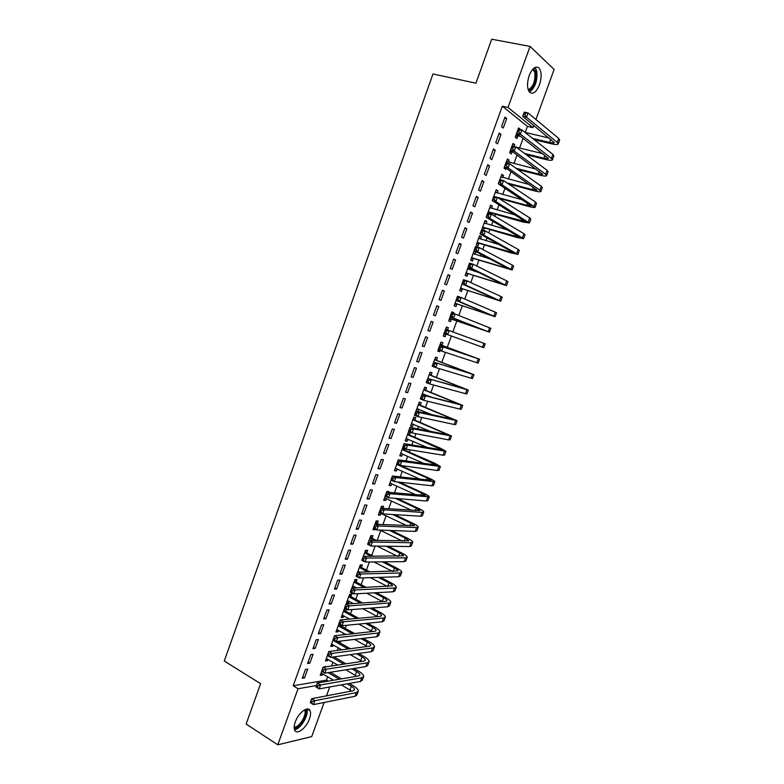 <?xml version="1.0" encoding="UTF-8"?>
<svg xmlns="http://www.w3.org/2000/svg" width="784" height="784" viewBox="0 0 784 784"><rect width="100%" height="100%" fill="white"/><g stroke="black" fill="none" stroke-linecap="round" stroke-linejoin="round"><path stroke-width="1.18" d="M295.274 721.995C298.41 712.715 308.141 705.463 310.082 710.794C310.876 712.744 310.67 715.449 309.455 718.918C306.387 728.052 296.646 735.5 294.647 730.071C293.863 728.13 294.078 725.445 295.274 721.995M529.2 75.558C532.542 67.806 535.923 65.415 539.323 68.394C541.685 72.275 541.734 77.753 539.47 84.829C536.138 92.581 532.757 94.942 529.318 91.924C526.995 88.092 526.956 82.643 529.2 75.558M525.26 132.437L527.446 126.4L502.319 106.203L293.196 685.775L326.477 680.13L327.702 676.739M331.603 665.988L332.965 662.245M334.748 657.335L334.954 656.767M337.257 650.416L338.237 647.721M340.001 642.86L340.658 641.057M342.922 634.815L343.519 633.178M345.264 628.356L346.371 625.309M348.596 619.184L348.811 618.596M350.536 613.833L352.094 609.531M355.818 599.27L357.837 593.713M361.11 584.688L363.59 577.867M366.422 570.066L369.352 561.981M371.734 555.425L375.134 546.066M377.153 540.499L380.779 530.503M382.896 524.663L386.14 515.725M388.658 508.787L391.52 500.907M394.43 492.881L396.91 486.07M400.222 476.946L402.31 471.194M403.848 466.941L404.201 465.97M406.014 460.972L407.709 456.298M409.238 452.094L410.052 449.849M411.825 444.959L413.129 441.363M414.638 437.217L415.912 433.689M417.647 428.926L418.568 426.398M420.048 422.302L421.792 417.5M423.487 412.845L424.007 411.414M425.477 407.366L427.682 401.271M430.906 392.402L433.591 385.013M436.345 377.398L439.501 368.715M441.804 362.375L445.43 352.379M447.272 347.312L451.368 336.013M452.858 331.906L456.856 320.891M458.816 315.491L462.354 305.74M464.785 299.047L467.862 290.57M470.772 282.563L473.379 275.37M474.859 271.303L475.084 270.686M476.77 266.041L478.906 260.141M480.416 255.996L481.043 254.271M482.777 249.479L484.453 244.873M485.982 240.659L487.011 237.817M488.804 232.887L490 229.575M491.558 225.292L492.999 221.323M494.831 216.257L495.566 214.248M497.144 209.896L498.996 204.8M500.888 199.587L501.133 198.891M502.74 194.471L505.004 188.238M508.355 179.007L511.031 171.637M513.981 163.513L517.068 154.997M519.616 147.99L523.114 138.327M326.477 680.13L328.182 681.149M329.741 686.99L326.516 695.849M324.115 702.474L311.709 736.607L277.791 744.8L298.038 688.744L316.442 685.53M277.791 744.8L246.137 724.063L260.621 683.677L224.263 661.01L432.974 73.99L475.927 83.202L491.705 39.2L530.062 46.423L554.112 69.462L535.933 119.511M533.796 125.381L532.963 127.674L508.012 107.477L530.062 46.423M527.446 126.4L532.963 127.674M328.084 659.403L327.643 660.628L325.468 660.932L327.428 655.522M310.787 654.611L307.583 663.499L309.866 663.166L313.061 654.317L310.787 654.611M340.589 624.897L340.403 625.426M338.59 630.405L338.11 631.757L335.954 631.982L338.874 623.937M321.518 624.926L318.294 633.844L320.548 633.609L323.763 624.711L321.518 624.926M350.918 596.418L351.771 594.056L349.664 594.174L346.489 602.916L348.615 602.769L349.145 601.299M332.289 595.115L329.055 604.072L331.279 603.925L334.503 594.997L332.289 595.115M361.473 567.293L362.335 564.921L360.248 564.95L357.602 572.261M343.098 565.186L339.854 574.172L342.049 574.113L345.283 565.156L343.098 565.186M372.077 538.059L372.939 535.678L370.881 535.619L369.176 540.323M353.956 535.129L350.693 544.155L352.859 544.194L356.112 535.188L353.956 535.129M382.837 508.385L383.582 506.317L381.553 506.17L380.799 508.248M381.053 513.285L380.387 515.137L378.349 515.019L379.329 512.295M364.854 504.955L361.581 514.02L363.717 514.147L366.99 505.112L364.854 504.955M391.775 483.718L391.059 485.688L389.05 485.482L391 480.092M375.801 474.663L372.518 483.757L374.625 483.983L377.908 474.908L375.801 474.663M404.534 448.526L404.132 449.644M402.545 454.024L401.78 456.131L399.791 455.837L402.731 447.742M386.786 444.234L383.494 453.377L385.571 453.691L388.864 444.577L386.786 444.234M414.893 419.94L415.775 417.529L413.825 417.108L410.581 426.065L412.541 426.457L413.344 424.213M397.821 413.687L394.509 422.87L396.567 423.282L399.869 414.128L397.821 413.687M425.712 390.118L426.584 387.698L424.673 387.188L421.89 394.862M424.203 394.293L423.811 395.352M408.905 383.023L405.573 392.235L407.602 392.735L410.914 383.552L408.905 383.023M436.561 360.179L437.452 357.749L435.561 357.141L433.748 362.149M420.028 352.222L416.686 361.473L418.685 362.081L422.017 352.849L420.028 352.222M446.478 327.006L448.35 327.673L446.488 326.987L445.655 329.3M448.35 327.673L447.517 329.966M445.959 334.268L445.077 336.708L443.205 336.042L445.077 336.708M444.156 333.416L443.205 336.042M431.19 321.332L433.15 322.028L431.2 321.303L427.848 330.593L429.808 331.289L427.848 330.593M433.15 322.028L429.808 331.289M456.896 304.104L456.004 306.554L454.171 305.799L456.112 300.429M442.421 290.247L439.05 299.576L440.98 300.37L444.342 291.07L442.421 290.247M469.92 268.177L469.42 269.559M467.881 273.812L466.98 276.272L465.177 275.429L468.117 267.305M453.681 259.073L450.3 268.442L452.201 269.333L455.573 259.994L453.681 259.073M479.406 236.16L481.317 236.739L479.553 235.759L476.221 244.931L478.005 245.882L478.897 243.403M481.317 236.739L480.494 239.012M464.99 227.762L461.6 237.17L463.462 238.16L466.852 228.781L464.99 227.762M490.47 205.633L492.401 206.172L490.657 205.104L487.746 213.14M492.401 206.172L491.617 208.338M489.971 212.876L489.677 213.689M476.349 196.323L472.938 205.771L474.771 206.858L478.181 197.45L476.349 196.323M501.574 174.989L503.524 175.498L501.809 174.332L499.898 179.624M503.524 175.498L502.779 177.537M487.756 164.758L484.326 174.244L486.139 175.43L489.549 165.983L487.756 164.758M512.726 144.217L514.686 144.687L513.01 143.433L512.099 145.951M514.686 144.687L514.059 146.432M509.963 151.851L512.236 151.439L511.335 153.948L509.649 152.713L510.551 150.214M499.202 133.055L495.762 142.58L497.536 143.874L500.966 134.378L499.202 133.055M504.955 117.159L501.505 126.704L503.259 128.047L506.699 118.531L504.955 117.159M518.322 128.782L520.292 129.242L518.626 127.929L518.214 129.066M517.842 136.004L516.93 138.513L515.255 137.229L516.666 133.329M493.479 148.921L490.039 158.427L491.833 159.671L495.253 150.195L493.479 148.921M507.15 159.613L509.1 160.112L507.405 158.897L505.994 162.807M509.1 160.112L508.375 162.092M506.15 168.237L505.749 169.344L504.053 168.158L504.455 167.051M482.042 180.555L478.632 190.022L480.445 191.169L483.855 181.731L482.042 180.555M496.017 190.326L497.958 190.855L496.233 189.738L493.812 196.402M497.958 190.855L497.193 192.952M470.665 212.062L467.264 221.49L469.116 222.529L472.507 213.13L470.665 212.062M484.933 220.912L486.854 221.47L485.1 220.451L481.768 229.643L482.601 230.114M486.854 221.47L486.051 223.695M484.434 228.154L483.61 230.408M459.336 243.432L455.945 252.82L457.827 253.761L461.208 244.402L459.336 243.432M473.889 251.38L475.8 251.968L474.016 251.047L470.694 260.2L472.487 261.092L473.379 258.622M475.8 251.968L474.947 254.3M448.046 274.674L444.665 284.024L446.586 284.866L449.947 275.547L448.046 274.674M462.384 288.973L461.492 291.432L459.669 290.629L462.109 283.886M436.806 305.789L433.444 315.099L435.385 315.844L438.746 306.564L436.806 305.789M451.937 311.944L453.818 312.591L451.976 311.856L451.623 312.816M453.818 312.591L453.505 313.463M451.427 319.196L450.535 321.646L448.683 320.94L450.134 316.942M425.614 336.777L422.262 346.048L424.242 346.695L427.574 337.453L425.614 336.777M442.009 345.166L442.891 342.726L441.02 342.079L439.687 345.744M440.059 350.536L439.628 351.742L437.746 351.124L438.207 349.85M414.462 367.637L411.13 376.869L413.139 377.427L416.461 368.215L414.462 367.637M431.131 375.164L432.013 372.733L430.112 372.184L427.809 378.525M403.358 398.37L400.036 407.572L402.074 408.023L405.387 398.86L403.358 398.37M420.302 405.044L421.175 402.623L419.244 402.163L415.99 411.139L417.931 411.571L418.764 409.268M392.304 428.975L388.991 438.138L391.059 438.501L394.362 429.367L392.304 428.975M409.503 434.806L410.385 432.396L408.425 432.023L405.181 440.961L407.151 441.304L407.935 439.138M381.289 459.463L377.996 468.587L380.093 468.852L383.376 459.757L381.289 459.463M397.155 468.881L396.41 470.929L394.421 470.674L396.861 463.932M370.322 489.824L367.039 498.908L369.166 499.075L372.439 490.02L370.322 489.824M388.648 492.342L388.923 491.588L386.904 491.401L386.63 492.156M386.414 498.516L385.718 500.427L383.69 500.261L385.16 496.213M359.395 520.057L356.132 529.102L358.288 529.19L361.542 520.164L359.395 520.057M377.388 523.389L378.26 521.007L376.212 520.909L374.977 524.3M375.281 529.22L375.066 529.817L373.008 529.739L373.517 528.347M348.517 550.172L345.264 559.178L347.449 559.168L350.693 550.192L348.517 550.172M366.775 552.691L367.627 550.319L365.56 550.299L363.384 556.307M337.688 580.16L334.445 589.137L336.659 589.039L339.893 580.091L337.688 580.16M356.191 581.865L357.053 579.503L354.946 579.572L351.83 588.186M354.437 586.706L353.937 588.088M326.899 610.03L323.665 618.968L325.909 618.782L329.123 609.864L326.899 610.03M345.626 608.639L344.382 608.737L341.216 617.459L343.353 617.273L343.862 615.871M346.342 609.031L345.656 610.932M316.148 639.783L312.934 648.682L315.197 648.407L318.412 639.528L316.148 639.783M333.337 644.918L332.867 646.202L330.701 646.477L333.141 639.744M305.446 669.418L302.242 678.278L304.535 677.905L307.73 669.066L305.446 669.418M325.35 666.939L325.546 666.38L323.165 667.272M322.841 673.858L322.42 675.014L320.235 675.367L321.714 671.271M293.196 685.775L298.038 688.744M502.319 106.203L508.012 107.477M504.622 118.051L506.699 118.531M498.908 133.888L500.966 134.378M493.195 149.685L495.253 150.195M487.501 165.453L489.549 165.983M481.817 181.182L483.855 181.731M476.153 196.882L478.181 197.45M470.488 212.552L472.507 213.13M464.843 228.183L466.852 228.781M459.199 243.795L461.208 244.402M453.573 259.367L455.573 259.994M447.968 274.9L449.947 275.547M442.362 290.413L444.342 291.07M436.776 305.887L438.746 306.564M422.292 345.969L424.242 346.695M437.766 351.046L439.628 351.742M416.735 361.336L418.685 362.081M411.198 376.663L413.139 377.427M405.671 391.961L407.602 392.735M400.163 407.229L402.074 408.023M416.108 410.816L417.931 411.571M394.656 422.468L396.567 423.282M410.718 425.692L412.541 426.457M389.158 437.678L391.059 438.501M405.338 440.53L407.151 441.304M383.68 452.848L385.571 453.691M399.977 455.337L401.78 456.131M378.211 467.999L380.093 468.852M394.617 470.116L396.41 470.929M372.743 483.111L374.625 483.983M389.276 484.865L391.059 485.688M367.294 498.193L369.166 499.075M383.935 499.594L385.718 500.427M361.865 513.246L363.717 514.147M378.613 514.284L380.387 515.137M356.436 528.269L358.288 529.19M373.302 528.945L375.066 529.817M351.016 543.263L352.859 544.194M345.617 558.218L347.449 559.168M340.217 573.153L342.049 574.113M334.837 588.059L336.659 589.039M352.143 587.314L353.623 588.098M329.466 602.925L331.279 603.925M346.881 601.838L348.615 602.769M324.106 617.772L325.909 618.782M341.628 616.322L343.353 617.273M318.755 632.58L320.548 633.609M336.385 630.787L338.11 631.757M313.414 647.359L315.197 648.407M331.162 645.222L332.867 646.202M308.083 662.117L309.866 663.166M325.938 659.628L327.643 660.628M302.761 676.837L304.535 677.905M320.725 674.005L322.42 675.014M532.669 138.425L549.653 142.463C552.308 143.07 553.847 143.129 554.278 142.649L522.712 116.355L524.251 112.112L528.044 112.965L526.505 117.208L557.287 142.433L558.208 144.04C557.551 144.756 555.229 144.668 551.25 143.746L534.296 139.709M520.733 136.485L518.342 135.916L515.549 136.426M524.996 132.378L549.427 138.121M516.166 134.721L519.077 135.191M525.505 113.21L523.986 112.867L523.369 114.572L524.888 114.915L525.505 113.21L528.044 112.965L558.737 138.435L559.658 140.071L558.277 143.844M524.888 114.915L526.505 117.208L522.712 116.355L523.369 114.572M516.676 134.623L518.342 135.916M523.986 112.867L524.251 112.112M524.565 153.448L543.91 158.221L548.486 158.515L516.587 133.27L518.116 129.046L521.889 129.928L520.36 134.162L551.456 158.378L552.416 159.897C551.779 160.553 549.486 160.406 545.517 159.456L526.221 154.683M516.156 147.147L542.949 153.703M519.351 130.193L517.842 129.83L517.224 131.526L518.734 131.888L519.351 130.193L521.889 129.928L552.916 154.399L553.857 155.938L552.475 159.72M518.734 131.888L520.36 134.162L516.587 133.27L517.224 131.526M517.842 129.83L518.116 129.046M506.562 161.22L507.248 161.808M516.029 168.276L538.167 173.95L542.714 174.342L510.472 150.146L512.001 145.932L515.754 146.853L514.226 151.077L545.644 174.293L546.634 175.724C546.017 176.312 543.743 176.116 539.794 175.136L517.705 169.471M506.493 161.406L536.354 169.197M513.216 147.127L511.707 146.755L511.09 148.45L512.599 148.823L513.216 147.127L515.754 146.853L547.095 170.324L548.075 171.774L546.693 175.567M512.599 148.823L514.226 151.077L510.472 150.146L511.09 148.45M511.707 146.755L512.001 145.932M533.688 68.326L535.982 72.216C536.55 81.742 534.09 87.916 528.612 90.758M528.22 89.748C533.208 86.936 535.423 81.222 534.864 72.608L532.895 69.09M529.474 92.13C535.158 87.818 537.599 80.821 536.795 71.158L535.08 67.404M294.49 729.669C300.488 729.473 309.376 714.547 306.818 709.059M305.407 709.461C309.141 713.616 299.566 729.688 294.206 728.179M294.186 727.111C298.939 728.032 307.161 714.763 304.662 710.275L304.466 709.922M500.996 176.596L501.799 177.282M506.925 182.868L532.444 189.64L536.942 190.13L504.367 166.992L505.886 162.778L509.629 163.729L508.101 167.952L539.843 190.179L540.862 191.521C540.274 192.041 538.02 191.796 534.09 190.777L508.63 184.015M500.907 176.831L529.612 184.603M507.081 164.032L505.582 163.65L504.974 165.336L506.474 165.718L507.081 164.032L509.629 163.729L541.293 186.21L542.303 187.572L540.911 191.374M506.474 165.718L508.101 167.952L504.367 166.992L504.974 165.336M505.582 163.65L505.886 162.778M495.439 191.933L496.35 192.727M493.969 196.441L526.73 205.3L531.189 205.888L498.271 183.789L499.8 179.595L503.524 180.585L501.995 184.789L535.1 207.28C534.541 207.74 532.307 207.437 528.396 206.388L498.761 198.244M495.321 192.237L522.663 199.891M500.976 180.898L499.477 180.496L498.869 182.182L500.359 182.574L500.976 180.898L503.524 180.585L535.501 202.066L536.54 203.34L535.149 207.152M500.359 182.574L501.995 184.789L498.271 183.789L498.869 182.182M499.477 180.496L499.8 179.595M489.892 207.231L490.911 208.142M488.226 211.827L525.447 221.617L492.195 200.557L493.714 196.372L497.428 197.392L495.9 201.586L529.357 223.009L522.712 221.97L490.461 212.797L487.903 213.179M489.755 207.603L515.431 215.051M494.871 197.725L493.391 197.313L492.773 198.989L494.263 199.401L494.871 197.725L497.428 197.392L529.719 217.893L530.788 219.079L529.396 222.891M494.263 199.401L495.9 201.586L492.195 200.557L492.773 198.989M488.716 211.758L490.461 212.797M493.391 197.313L493.714 196.372M484.355 222.509L485.482 223.528M482.67 227.154L519.714 237.317L486.139 217.286L487.648 213.111L491.343 214.159L489.824 218.354L523.614 238.708L517.038 237.513L484.924 228.085L482.189 228.467M484.198 222.94L507.777 230.016M488.785 214.512L487.305 214.091L486.697 215.767L488.177 216.188L488.785 214.512L491.343 214.159L523.947 233.691L525.055 234.788L523.653 238.601M488.177 216.188L489.824 218.354L486.139 217.286L486.697 215.767M483.16 227.086L484.924 228.085M487.305 214.091L487.648 213.111M478.828 237.758L480.063 238.885M477.123 242.452L514 252.977L480.082 233.985L481.601 229.81L485.276 230.898L483.757 235.073L517.891 254.369L511.374 253.026L479.387 243.344L476.672 243.706M478.652 238.248L499.506 244.726M482.709 231.26L481.239 230.829L480.631 232.505L482.101 232.936L482.709 231.26L485.276 230.898L518.195 249.449L519.322 250.459L517.93 254.281M482.101 232.936L483.757 235.073L480.082 233.985L480.631 232.505M477.613 242.383L479.387 243.344M481.239 230.829L481.601 229.81M473.311 252.967L474.663 254.212M471.596 257.72L508.297 268.608L474.046 250.645L475.555 246.48L479.22 247.597L477.701 251.762L512.187 270L473.869 258.563L471.164 258.906M473.115 253.516L490.225 259.034M476.652 247.979L475.182 247.528L474.585 249.204L476.045 249.645L476.652 247.979L479.22 247.597L512.442 265.168L513.608 266.099L512.207 269.931M476.045 249.645L477.701 251.762L474.046 250.645L474.585 249.204M472.086 257.662L473.869 258.563M475.182 247.528L475.555 246.48M467.813 268.148L469.263 269.51M466.068 272.959L502.593 284.21L468.028 267.266L469.528 263.11L473.173 264.257L471.664 268.422L506.484 285.601L468.362 273.753L465.667 274.077M467.587 268.765L479.191 272.685M470.606 264.659L469.146 264.198L468.548 265.864L469.998 266.325L470.606 264.659L473.173 264.257L506.709 280.868L507.905 281.701L506.503 285.543M469.998 266.325L471.664 268.422L468.028 267.266L468.548 265.864M466.558 272.901L468.362 273.753M469.146 264.198L469.528 263.11M460.561 288.159L496.919 299.772L462.021 283.847L463.52 279.702L467.146 280.888L465.637 285.033L500.8 301.164L462.864 288.914L460.179 289.218M462.08 283.975L464.657 285.043M464.569 281.299L463.119 280.829L462.521 282.485L463.971 282.965L464.569 281.299L467.146 280.888L500.996 296.528L502.211 297.283L500.809 301.125M463.971 282.965L465.637 285.033L462.021 283.847L462.521 282.485M461.041 288.11L462.864 288.914M463.119 280.829L463.52 279.702M455.063 303.339L491.245 315.315L456.023 300.39L457.513 296.254L461.129 297.469L459.63 301.615L495.116 316.707L457.376 304.045L454.7 304.329M458.552 297.91L457.111 297.42L456.504 299.076L457.954 299.566L458.552 297.91L461.129 297.469L495.282 312.159L496.537 312.826L495.125 316.677M457.954 299.566L459.63 301.615L456.023 300.39L456.504 299.076M455.543 303.281L457.376 304.045M457.111 297.42L457.513 296.254M449.575 318.48L485.58 330.809L450.036 316.903L451.535 312.777L455.122 314.021L453.622 318.157L489.451 332.2L451.907 319.147L449.232 319.411M452.544 314.472L451.104 313.972L450.506 315.629L451.947 316.128L452.544 314.472L455.122 314.021L490.872 328.329L489.461 332.191M451.947 316.128L453.622 318.157L450.036 316.903L450.506 315.629M450.055 318.431L451.907 319.147M451.104 313.972L451.535 312.777M445.91 328.584L447.184 329.848M446.41 334.219L443.783 334.464M444.067 333.376L445.557 329.26L449.134 330.544L485.218 343.813L483.797 347.675L444.067 333.376L444.528 332.142L445.959 332.661L446.557 331.005L445.126 330.495L444.528 332.142M446.557 331.005L449.134 330.544L447.644 334.67L445.959 332.661M445.126 330.495L445.557 329.26M440.461 343.617L442.352 345.509L440.471 344.872L475.702 357.867L439.599 345.715L479.573 359.258L442.352 345.509M440.569 347.508L443.156 347.018L441.666 351.134L438.109 349.821L439.599 345.715L438.55 348.625L439.981 349.154L440.569 347.508L439.148 346.979M439.981 349.154L441.666 351.134L478.162 363.119L479.563 359.268M438.109 349.821L438.55 348.625M435.022 358.621L436.904 360.522L435.012 359.934L470.077 373.282L433.65 362.12L473.938 374.674L436.904 360.522M434.61 363.962L437.198 363.462L435.708 367.569L432.16 366.216L433.65 362.12L432.592 365.07L434.013 365.609L434.61 363.962L433.189 363.423M434.013 365.609L435.708 367.569L471.155 378.221L472.527 378.525L473.928 374.703M432.16 366.216L432.592 365.07M429.603 373.586L431.465 375.516L429.563 374.968L464.461 388.668L427.711 378.496L468.313 390.06L431.465 375.516M428.652 380.387L431.239 379.877L429.759 383.974L426.231 382.592L427.711 378.496L426.643 381.475L428.054 382.033L428.652 380.387L427.241 379.838M428.054 382.033L429.759 383.974L465.5 393.676L466.911 393.901L468.303 390.099M426.231 382.592L426.643 381.475M424.183 388.531L426.045 390.471L424.124 389.971L458.856 404.015L421.792 394.842L462.707 405.406L426.045 390.471M424.075 394.244L422.076 394.362M422.292 393.744L432.004 397.41M422.713 396.782L425.31 396.243L423.821 400.33L420.312 398.919L421.792 394.842L420.714 397.851L422.115 398.419L422.713 396.782L421.302 396.214M422.115 398.419L423.821 400.33L459.865 409.101L461.306 409.248L462.687 405.465M420.312 398.919L420.714 397.851M418.783 403.446L420.636 405.397L418.695 404.946L453.26 419.332L415.883 411.149L419.381 412.58L457.111 420.734L420.636 405.397M418.519 409.17L416.667 409.268M416.872 408.709L432.376 414.834M416.784 413.129L419.381 412.58L417.901 416.657L414.403 415.216L415.883 411.149L414.795 414.187L416.196 414.765L416.784 413.129L415.383 412.551M416.196 414.765L417.901 416.657L454.24 424.507L455.71 424.556L457.082 420.802M414.403 415.216L414.795 414.187M413.384 418.323L415.226 420.302L413.286 419.891L447.684 434.63L409.983 427.417L413.472 428.887L451.525 436.022L415.226 420.302M412.972 424.056L411.286 424.134M411.463 423.644L430.71 431.494M410.865 429.446L413.472 428.887L411.992 432.954L408.513 431.474L409.983 427.417L408.885 430.485L410.277 431.073L410.865 429.446L409.473 428.858M410.277 431.073L411.992 432.954L448.634 439.863L450.124 439.834L451.496 436.1M408.513 431.474L408.885 430.485M408.003 433.18L409.836 435.169L407.876 434.806L442.107 449.889L404.103 443.646L407.572 445.145L445.949 451.28L440.187 448.095L409.836 435.169M407.435 438.922L405.906 438.981M406.063 438.55L427.917 447.703M404.965 445.733L407.572 445.145L406.102 449.212L402.633 447.703L404.103 443.646L402.986 446.753L404.377 447.35L404.965 445.733L403.574 445.126M404.377 447.35L406.102 449.212L443.029 455.2L444.557 455.092L445.91 451.378M402.633 447.703L402.986 446.753M402.633 448.007L404.456 450.006L402.486 449.693L436.551 465.108L398.233 459.845L401.682 461.374L440.383 466.509L434.679 463.187L404.456 450.006M401.918 453.75L400.536 453.789M400.673 453.417L424.418 463.628M399.076 461.972L401.682 461.374L400.212 465.431L396.763 463.893L398.233 459.845L397.106 462.981L398.488 463.599L399.076 461.972L397.694 461.364M398.488 463.599L400.212 465.431L437.443 470.498L438.991 470.312L440.343 466.617M396.763 463.893L397.106 462.981M393.196 478.181L391.824 477.564L391.236 479.181L392.617 479.808L393.196 478.181L395.812 477.574L394.342 481.621L390.912 480.053L392.372 476.015L395.812 477.574L434.826 481.699C434.689 481.033 432.807 479.877 429.191 478.24L400.565 465.48M396.4 468.548L395.175 468.577M398.733 464.775L397.096 464.549L427.251 478.005L431.004 480.308L392.372 476.015L391.824 477.564M395.293 468.264L420.469 479.347M392.617 479.808L394.342 481.621L431.866 485.776L433.444 485.492L434.787 481.827M390.912 480.053L391.236 479.181M387.335 494.361L385.963 493.724L385.385 495.341L386.747 495.978L387.335 494.361L389.952 493.734L388.492 497.771L385.071 496.164L386.532 492.146L389.952 493.734L429.289 496.87C429.171 496.135 427.309 494.939 423.703 493.273L399.37 482.17M390.902 483.316L389.834 483.326M397.38 481.954L421.753 493.077L425.467 495.468L386.532 492.146L385.963 493.724M389.922 483.081L416.216 494.929M386.747 495.978L388.492 497.771L426.3 501.015L427.907 500.653L429.24 497.007M385.071 496.164L385.385 495.341M381.485 510.502L380.122 509.855L379.534 511.462L380.897 512.119L381.485 510.502L384.101 509.855L382.641 513.883L379.24 512.256L380.701 508.238L384.101 509.855L422.125 512.422L423.762 512.001C423.664 511.207 421.821 509.963 418.235 508.267L397.341 498.526M385.414 498.046L384.493 498.056M395.342 498.359L416.265 508.12L419.94 510.609L380.701 508.238L380.122 509.855M384.562 497.869L411.727 510.394M380.897 512.119L382.641 513.883L420.743 516.215L422.38 515.784L423.703 512.148M379.24 512.256L379.534 511.462M381.249 507.003L382.416 508.355M375.644 526.603L374.291 525.946L373.703 527.554L375.066 528.22L375.644 526.603L378.27 525.946L376.81 529.964L373.419 528.308L374.879 524.3L378.27 525.946L416.578 527.603L418.235 527.103C418.166 526.25 416.343 524.966 412.766 523.232L394.695 514.627M379.936 512.746L379.172 512.746M392.686 514.5L410.796 523.134L414.422 525.711L374.879 524.3L374.291 525.946M379.211 512.618L407.082 525.76M375.066 528.22L376.81 529.964L415.197 531.395L416.863 530.876L418.176 527.269M373.419 528.308L373.703 527.554M375.928 521.683L377.712 523.771L375.663 523.673L377.163 524.398M369.823 542.675L368.47 541.999L367.892 543.606L369.244 544.282L369.823 542.675L372.449 541.999L370.989 546.007L367.618 544.321L369.068 540.323L372.449 541.999L411.051 542.763L412.727 542.175C412.678 541.264 410.875 539.931 407.317 538.167L391.588 530.513M379.201 524.496L377.712 523.771M389.57 530.445L405.328 538.108L408.925 540.784L369.068 540.323L368.47 541.999M379.907 530.082L402.319 541.048M369.244 544.282L370.989 546.007L409.66 546.546L411.355 545.938L412.668 542.361M367.618 544.321L367.892 543.606M370.616 536.334L372.4 538.432L370.332 538.383L374.478 540.441M364.011 558.718L362.659 558.032L362.081 559.629L363.423 560.315L364.011 558.718L366.638 558.022L365.187 562.02L361.826 560.305L363.276 556.307L366.638 558.022L405.524 557.885L407.239 557.218C407.21 556.248 405.426 554.866 401.878 553.073L388.139 546.252M376.526 540.48L372.4 538.432M386.1 546.223L399.869 553.063C402.231 554.259 403.417 555.18 403.427 555.827L363.276 556.307L362.659 558.032M377.094 546.095L397.459 556.268M363.423 560.315L365.187 562.02L404.142 561.658L405.867 560.981L407.17 557.414M361.826 560.305L362.081 559.629M365.324 550.956L367.088 553.073L365.021 553.063L371.4 556.297M358.21 574.711L356.867 574.015L356.289 575.613L357.631 576.318L358.21 574.711L360.836 574.006L359.386 578.004L356.044 576.25L357.494 572.271L360.836 574.006L400.007 572.977L401.751 572.232C401.741 571.203 399.977 569.772 396.449 567.949L384.405 561.844M373.468 556.297L367.088 553.073M382.367 561.863L394.43 567.988C396.773 569.204 397.949 570.154 397.949 570.84L357.494 572.271L356.867 574.015M373.909 561.942L392.529 571.428M357.631 576.318L359.386 578.004L398.635 576.74L400.379 575.985L401.673 572.438M356.044 576.25L356.289 575.613M360.032 565.548L361.796 567.675L359.709 567.714L368.019 572.016M352.418 590.685L351.085 589.97L350.507 591.567L351.84 592.273L352.418 590.685L355.054 589.96L353.604 593.939L350.281 592.165L351.722 588.186L355.054 589.96L394.509 588.039L396.273 587.216C396.292 586.128 394.548 584.648 391.03 582.796L380.456 577.328M370.097 571.967L361.796 567.675M378.407 577.387L389.001 582.875C391.334 584.109 392.49 585.089 392.48 585.815L351.722 588.186L351.085 589.97M357.925 571.36L359.993 572.202M370.44 577.651L387.531 586.54M351.84 592.273L353.604 593.939L393.137 591.793L394.911 590.96L396.194 587.432M350.281 592.165L350.507 591.567M354.76 580.111L356.504 582.257L354.407 582.336L364.393 587.608M346.646 606.61L345.313 605.895L344.744 607.482L346.067 608.208L346.646 606.61L349.282 605.875L347.841 609.854L344.529 608.041L345.96 604.072L349.282 605.875L389.021 603.063L390.814 602.171C390.853 601.014 389.119 599.495 385.63 597.614L376.33 592.714M366.471 587.51L356.504 582.257M374.272 592.822L383.572 597.741C385.904 598.996 387.051 600.005 387.022 600.769L385.816 601.367L345.96 604.072L345.313 605.895M352.633 585.962L356.798 587.951M366.736 593.233L382.494 601.593M346.067 608.208L347.841 609.854L387.649 606.816L389.452 605.905L390.726 602.396M344.529 608.041L344.744 607.482M349.488 594.644L351.232 596.8L349.115 596.928L360.552 603.082M340.883 622.516L339.56 621.781L338.982 623.368L340.305 624.103L340.883 622.516L343.519 621.761L342.079 625.73L338.786 623.888L340.217 619.928L343.519 621.761L383.533 618.066L385.365 617.086C385.424 615.881 383.709 614.313 380.23 612.392L372.067 608.002M362.649 602.945L351.232 596.8M369.989 608.168L378.162 612.569C380.485 613.843 381.612 614.891 381.573 615.685L380.348 616.342L340.217 619.928L339.56 621.781M347.351 600.544L353.349 603.572M362.835 608.707L377.408 616.606M340.305 624.103L342.079 625.73L382.171 621.81L384.003 620.81L385.267 617.331M338.786 623.888L338.982 623.368M344.235 609.148L345.969 611.324L343.843 611.491L356.553 618.468M335.131 638.382L333.817 637.627L333.239 639.215L334.552 639.96L335.131 638.382L337.767 637.608L336.336 641.567L333.053 639.695L334.484 635.746L337.767 637.608L378.064 633.041L379.917 631.982C380.005 630.708 378.309 629.101 374.85 627.151L367.686 623.231M358.66 618.282L345.969 611.324M365.589 623.427L372.763 627.367C375.075 628.67 376.193 629.738 376.134 630.581L374.889 631.287L334.484 635.746L333.817 637.627M342.079 615.097L349.693 619.086M358.778 624.093L372.292 631.571M334.552 639.96L336.336 641.567L376.702 636.775L378.564 635.697L379.828 632.237M339.511 624.289L340.717 625.818L338.57 626.024L352.408 633.766M329.388 654.209L328.084 653.444L327.506 655.032L328.819 655.787L329.388 654.209L332.034 653.425L330.603 657.374L327.34 655.473L328.77 651.533L332.034 653.425L372.616 647.976L374.487 646.839C374.595 645.516 372.919 643.86 369.47 641.88L363.198 638.382M354.535 633.531L340.717 625.818M361.101 638.627L367.382 642.145C369.676 643.458 370.783 644.556 370.714 645.438L369.45 646.202L328.77 651.533L328.084 653.444M336.806 629.63L345.862 634.491M354.593 639.401L367.137 646.506M328.819 655.787L330.603 657.374L371.253 651.71L373.135 650.553L374.389 647.114M323.665 670.006L322.361 669.232L321.793 670.81L323.096 671.584L323.665 670.006L326.311 669.203L324.88 673.142L321.636 671.222L323.057 667.282L326.311 669.203L367.167 662.882L369.068 661.676C369.195 660.285 367.539 658.589 364.109 656.58L358.641 653.464M350.281 648.711L337.492 641.43M334.317 640.42L333.318 640.528L348.155 648.995M356.524 653.758L362.002 656.884C364.286 658.227 365.383 659.354 365.295 660.275L364.011 661.088L323.057 667.282L322.361 669.232M331.554 644.125L341.883 649.818M350.291 654.63L361.963 661.392M323.096 671.584L324.88 673.142L365.805 666.606L367.716 665.371L368.97 661.961M317.951 685.765L316.658 684.981L316.079 686.559L317.383 687.343L317.951 685.765L320.597 684.951L319.176 688.881L315.942 686.931L317.363 683.001L320.597 684.951L361.728 677.768L363.658 676.474C363.805 675.034 362.179 673.289 358.758 671.251L354.005 668.497M345.94 663.823L334.004 656.904M331.838 657.198L343.794 664.146M351.879 668.83L356.632 671.594C358.905 672.956 359.993 674.113 359.895 675.073L358.592 675.935L317.363 683.001L316.658 684.981M326.311 658.589L337.777 665.057M345.891 669.791L356.779 676.249M317.383 687.343L319.176 688.881L360.375 681.482L362.316 680.169L363.551 676.768M312.248 701.494L310.954 700.7L310.386 702.268L311.679 703.062L312.248 701.494L314.903 700.671L313.482 704.591L310.258 702.601L311.679 698.691L314.903 700.671L356.308 692.615L358.268 691.243C358.435 689.744 356.818 687.96 353.408 685.892L349.311 683.472M341.51 678.866L330.348 672.27M328.173 672.623L339.354 679.238M347.175 683.854L351.281 686.284C353.545 687.656 354.613 688.852 354.505 689.842L353.182 690.763L311.679 698.691L310.954 700.7M321.077 673.025L333.572 680.228M341.422 684.883L351.575 691.067M311.679 703.062L313.482 704.591L354.956 696.319L356.916 694.938L358.151 691.557M550.819 139.268L549.653 142.463M558.737 138.435L557.287 142.433M544.978 155.271L543.91 158.221M552.916 154.399L551.456 158.378M539.157 171.255L538.167 173.95M547.095 170.324L545.644 174.293M533.336 187.2L532.444 189.64M541.293 186.21L539.843 190.179M527.534 203.105L526.73 205.3M535.501 202.066L534.051 206.025M521.742 218.981L521.037 220.931M529.719 217.893L528.269 221.843M515.96 234.828L515.343 236.523M523.947 233.691L522.507 237.63M510.198 250.635L509.669 252.095M518.195 249.449L516.754 253.379M504.435 266.413L503.994 267.618M512.442 265.168L511.011 269.098M498.693 282.162L498.34 283.122M506.709 280.868L505.278 284.788M492.969 297.871L492.705 298.596M500.996 296.528L499.565 300.439M495.282 312.159L493.861 316.06M489.588 327.751L488.167 331.642M483.904 343.314L482.483 347.204M478.23 358.847L476.809 362.727M472.566 374.35L471.155 378.221M460.482 386.924L460.237 387.58M466.911 389.815L465.5 393.676M454.916 402.182L454.583 403.074M461.276 405.25L459.865 409.101M449.359 417.411L448.948 418.538M455.651 420.655L454.24 424.507M443.813 432.601L443.313 433.973M450.036 436.031L448.634 439.863M438.285 447.772L437.697 449.369M444.43 451.368L443.029 455.2M432.758 462.903L432.092 464.736M438.834 466.676L437.443 470.498M427.251 478.005L426.506 480.063M433.258 481.954L431.866 485.776M421.753 493.077L420.92 495.37M427.692 497.203L426.3 501.015M416.265 508.12L415.344 510.639M422.125 512.422L420.743 516.215M410.796 523.134L409.787 525.878M416.578 527.603L415.197 531.395M405.328 538.108L404.24 541.087M411.051 542.763L409.66 546.546M399.869 553.063L398.703 556.268M405.524 557.885L404.142 561.658M394.43 567.988L393.176 571.418M400.007 572.977L398.635 576.74M389.001 582.875L387.668 586.53M394.509 588.039L393.137 591.793M383.572 597.741L382.22 601.446M389.021 603.063L387.649 606.816M378.162 612.569L376.82 616.273M383.533 618.066L382.171 621.81M372.763 627.367L371.42 631.061M378.064 633.041L376.702 636.775M367.382 642.145L366.03 645.83M372.616 647.976L371.253 651.71M362.002 656.884L360.66 660.569M367.167 662.882L365.805 666.606M356.632 671.594L355.289 675.269M361.728 677.768L360.375 681.482M351.281 686.284L349.938 689.949M356.308 692.615L354.956 696.319M310.082 710.794L307.22 709.02M532.463 69.58L533.679 69.825"/></g></svg>
